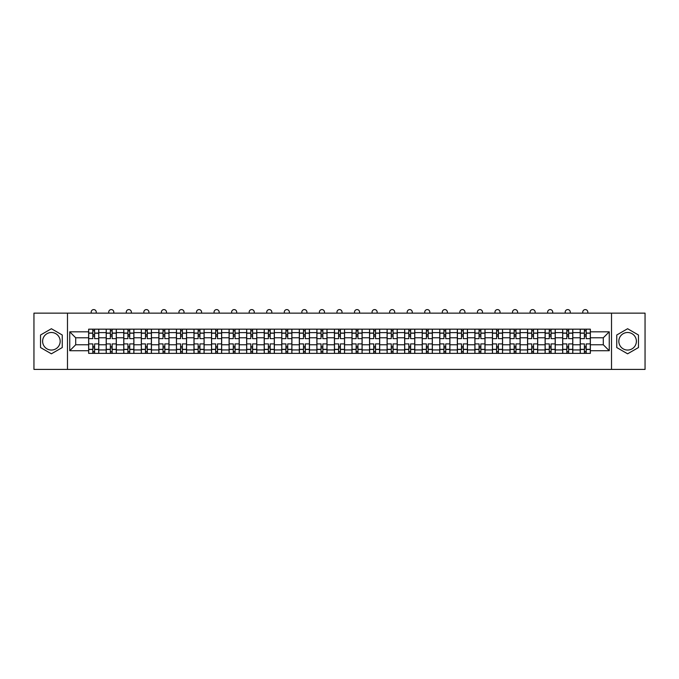 <?xml version="1.0" encoding="UTF-8"?>
<svg xmlns="http://www.w3.org/2000/svg" width="679" height="679" viewBox="0 0 679 679"><rect width="100%" height="100%" fill="white"/><g stroke="black" fill="none" stroke-linecap="round" stroke-linejoin="round"><path stroke-width="1.02" d="M51.392 350.05A8.776 8.776 0 0 1 42.616 341.274A8.776 8.776 0 0 1 51.392 332.498A8.776 8.776 0 0 1 60.176 341.274A8.776 8.776 0 0 1 51.392 350.05M627.608 350.05A8.776 8.776 0 0 1 618.824 341.274A8.776 8.776 0 0 1 627.608 332.498A8.776 8.776 0 0 1 636.384 341.274A8.776 8.776 0 0 1 627.608 350.05M611.516 369.41L645.05 369.41L645.05 313.138L33.95 313.138L33.95 369.41L611.516 369.41L611.516 313.138M106.204 353.369L106.204 332.608L98.778 332.608L98.778 353.369M98.778 332.608L98.778 329.171M106.204 332.608L106.204 329.171M116.33 329.171L116.33 353.369M123.756 353.369L123.756 329.171M133.89 329.171L133.89 353.369M141.317 353.369L141.317 329.171M151.442 329.171L151.442 353.369M158.869 353.369L158.869 329.171M169.003 329.171L169.003 353.369M176.43 353.369L176.43 329.171M186.555 329.171L186.555 353.369M193.982 353.369L193.982 329.171M204.116 329.171L204.116 353.369M211.542 353.369L211.542 329.171M221.668 329.171L221.668 353.369M229.095 353.369L229.095 329.171M239.229 329.171L239.229 353.369M246.655 353.369L246.655 329.171M256.781 329.171L256.781 353.369M264.207 353.369L264.207 329.171M274.341 329.171L274.341 353.369M281.768 353.369L281.768 329.171M291.894 329.171L291.894 353.369M299.32 353.369L299.32 329.171M309.454 329.171L309.454 353.369M316.881 353.369L316.881 329.171M327.006 329.171L327.006 353.369M334.433 353.369L334.433 329.171M344.567 329.171L344.567 353.369M351.994 353.369L351.994 329.171M362.119 329.171L362.119 353.369M369.546 353.369L369.546 329.171M379.68 329.171L379.68 353.369M387.106 353.369L387.106 329.171M397.232 329.171L397.232 353.369M404.659 353.369L404.659 329.171M414.793 329.171L414.793 353.369M422.219 353.369L422.219 329.171M432.345 329.171L432.345 353.369M439.771 353.369L439.771 329.171M449.905 329.171L449.905 353.369M457.332 353.369L457.332 329.171M467.458 329.171L467.458 353.369M474.884 353.369L474.884 329.171M485.018 329.171L485.018 353.369M492.445 353.369L492.445 329.171M502.57 329.171L502.57 353.369M509.997 353.369L509.997 329.171M520.131 329.171L520.131 353.369M527.558 353.369L527.558 329.171M537.683 329.171L537.683 353.369M545.11 353.369L545.11 329.171M555.244 329.171L555.244 353.369M562.67 353.369L562.67 329.171M572.796 329.171L572.796 353.369M580.222 353.369L580.222 329.171M580.222 344.762L572.796 344.762M562.67 344.762L555.244 344.762M545.11 344.762L537.683 344.762M527.558 344.762L520.131 344.762M509.997 344.762L502.57 344.762M492.445 344.762L485.018 344.762M474.884 344.762L467.458 344.762M457.332 344.762L449.905 344.762M439.771 344.762L432.345 344.762M422.219 344.762L414.793 344.762M404.659 344.762L397.232 344.762M387.106 344.762L379.68 344.762M369.546 344.762L362.119 344.762M351.994 344.762L344.567 344.762M334.433 344.762L327.006 344.762M316.881 344.762L309.454 344.762M299.32 344.762L291.894 344.762M281.768 344.762L274.341 344.762M264.207 344.762L256.781 344.762M246.655 344.762L239.229 344.762M229.095 344.762L221.668 344.762M211.542 344.762L204.116 344.762M193.982 344.762L186.555 344.762M176.43 344.762L169.003 344.762M158.869 344.762L151.442 344.762M141.317 344.762L133.89 344.762M123.756 344.762L116.33 344.762M106.204 344.762L98.778 344.762M580.222 337.786L572.796 337.786M562.67 337.786L555.244 337.786M545.11 337.786L537.683 337.786M527.558 337.786L520.131 337.786M509.997 337.786L502.57 337.786M492.445 337.786L485.018 337.786M474.884 337.786L467.458 337.786M457.332 337.786L449.905 337.786M439.771 337.786L432.345 337.786M422.219 337.786L414.793 337.786M404.659 337.786L397.232 337.786M387.106 337.786L379.68 337.786M369.546 337.786L362.119 337.786M351.994 337.786L344.567 337.786M334.433 337.786L327.006 337.786M316.881 337.786L309.454 337.786M299.32 337.786L291.894 337.786M281.768 337.786L274.341 337.786M264.207 337.786L256.781 337.786M246.655 337.786L239.229 337.786M229.095 337.786L221.668 337.786M211.542 337.786L204.116 337.786M193.982 337.786L186.555 337.786M176.43 337.786L169.003 337.786M158.869 337.786L151.442 337.786M141.317 337.786L133.89 337.786M123.756 337.786L116.33 337.786M106.204 337.786L98.778 337.786M75.7 344.762L88.643 344.762L88.643 337.786L75.7 337.786L75.7 344.762L69.742 350.729L69.742 331.819L88.643 331.819L88.643 337.786M590.357 337.786L590.357 344.762L603.3 344.762L603.3 337.786L590.357 337.786L590.357 329.171L88.643 329.171L88.643 331.819M590.357 331.819L609.258 331.819L609.258 350.729L590.357 350.729L590.357 344.762M88.643 344.762L88.643 353.369L590.357 353.369L590.357 350.729M88.643 350.729L69.742 350.729M67.484 369.41L67.484 313.138M62.256 335.002L51.392 328.729L40.536 335.002L40.536 347.546L51.392 353.81L62.256 347.546L62.256 335.002M638.464 335.002L627.608 328.729L616.744 335.002L616.744 347.546L627.608 353.81L638.464 347.546L638.464 335.002M94.61 351.68L92.811 351.68M92.811 330.86L94.61 330.86M112.162 351.68L110.363 351.68M110.363 330.86L112.162 330.86M129.723 351.68L127.924 351.68M127.924 330.86L129.723 330.86M147.275 351.68L145.476 351.68M145.476 330.86L147.275 330.86M164.836 351.68L163.036 351.68M163.036 330.86L164.836 330.86M182.396 351.68L180.589 351.68M180.589 330.86L182.396 330.86M199.949 351.68L198.149 351.68M198.149 330.86L199.949 330.86M217.509 351.68L215.701 351.68M215.701 330.86L217.509 330.86M235.061 351.68L233.262 351.68M233.262 330.86L235.061 330.86M252.622 351.68L250.814 351.68M250.814 330.86L252.622 330.86M270.174 351.68L268.375 351.68M268.375 330.86L270.174 330.86M287.735 351.68L285.927 351.68M285.927 330.86L287.735 330.86M305.287 351.68L303.488 351.68M303.488 330.86L305.287 330.86M322.848 351.68L321.04 351.68M321.04 330.86L322.848 330.86M340.4 351.68L338.6 351.68M338.6 330.86L340.4 330.86M357.96 351.68L356.152 351.68M356.152 330.86L357.96 330.86M375.512 351.68L373.713 351.68M373.713 330.86L375.512 330.86M393.073 351.68L391.265 351.68M391.265 330.86L393.073 330.86M410.625 351.68L408.826 351.68M408.826 330.86L410.625 330.86M428.186 351.68L426.378 351.68M426.378 330.86L428.186 330.86M445.738 351.68L443.939 351.68M443.939 330.86L445.738 330.86M463.299 351.68L461.491 351.68M461.491 330.86L463.299 330.86M480.851 351.68L479.051 351.68M479.051 330.86L480.851 330.86M498.411 351.68L496.604 351.68M496.604 330.86L498.411 330.86M515.964 351.68L514.164 351.68M514.164 330.86L515.964 330.86M533.524 351.68L531.725 351.68M531.725 330.86L533.524 330.86M551.076 351.68L549.277 351.68M549.277 330.86L551.076 330.86M568.637 351.68L566.838 351.68M566.838 330.86L568.637 330.86M586.189 351.68L584.39 351.68M584.39 330.86L586.189 330.86M69.742 331.819L75.7 337.786M603.3 344.762L609.258 350.729M603.3 337.786L609.258 331.819M98.718 353.369L98.718 338.626L94.61 338.626L94.61 329.171M92.811 329.171L92.811 338.626L88.703 338.626L88.703 329.171M96.24 313.138L96.24 312.128A2.529 2.529 0 0 0 93.71 309.59A2.529 2.529 0 0 0 91.181 312.128L91.181 313.138M98.718 338.626L98.718 329.171M88.703 353.369L88.703 343.913L92.811 343.913L92.811 353.369M94.61 353.369L94.61 343.913L98.718 343.913M92.811 336.156L94.61 336.156M88.703 343.913L88.703 338.626M94.61 346.392L92.811 346.392M94.61 351.909L92.811 351.909M92.811 347.86L94.61 347.86M94.61 334.688L92.811 334.688M92.811 330.639L94.61 330.639M116.27 353.369L116.27 338.626L112.162 338.626L112.162 329.171M110.363 329.171L110.363 338.626L106.255 338.626L106.255 329.171M113.8 313.138L113.8 312.128A2.529 2.529 0 0 0 111.263 309.59A2.529 2.529 0 0 0 108.733 312.128L108.733 313.138M116.27 338.626L116.27 329.171M106.255 353.369L106.255 343.913L110.363 343.913L110.363 353.369M112.162 353.369L112.162 343.913L116.27 343.913M110.363 336.156L112.162 336.156M106.255 343.913L106.255 338.626M112.162 346.392L110.363 346.392M112.162 351.909L110.363 351.909M110.363 347.86L112.162 347.86M112.162 334.688L110.363 334.688M110.363 330.639L112.162 330.639M133.831 353.369L133.831 338.626L129.723 338.626L129.723 329.171M127.924 329.171L127.924 338.626L123.816 338.626L123.816 329.171M131.353 313.138L131.353 312.128A2.529 2.529 0 0 0 128.823 309.59A2.529 2.529 0 0 0 126.294 312.128L126.294 313.138M133.831 338.626L133.831 329.171M123.816 353.369L123.816 343.913L127.924 343.913L127.924 353.369M129.723 353.369L129.723 343.913L133.831 343.913M127.924 336.156L129.723 336.156M123.816 343.913L123.816 338.626M129.723 346.392L127.924 346.392M129.723 351.909L127.924 351.909M127.924 347.86L129.723 347.86M129.723 334.688L127.924 334.688M127.924 330.639L129.723 330.639M151.383 353.369L151.383 338.626L147.275 338.626L147.275 329.171M145.476 329.171L145.476 338.626L141.368 338.626L141.368 329.171M148.913 313.138L148.913 312.128A2.529 2.529 0 0 0 146.375 309.59A2.529 2.529 0 0 0 143.846 312.128L143.846 313.138M151.383 338.626L151.383 329.171M141.368 353.369L141.368 343.913L145.476 343.913L145.476 353.369M147.275 353.369L147.275 343.913L151.383 343.913M145.476 336.156L147.275 336.156M141.368 343.913L141.368 338.626M147.275 346.392L145.476 346.392M147.275 351.909L145.476 351.909M145.476 347.86L147.275 347.86M147.275 334.688L145.476 334.688M145.476 330.639L147.275 330.639M168.944 353.369L168.944 338.626L164.836 338.626L164.836 329.171M163.036 329.171L163.036 338.626L158.928 338.626L158.928 329.171M166.465 313.138L166.465 312.128A2.529 2.529 0 0 0 163.936 309.59A2.529 2.529 0 0 0 161.407 312.128L161.407 313.138M168.944 338.626L168.944 329.171M158.928 353.369L158.928 343.913L163.036 343.913L163.036 353.369M164.836 353.369L164.836 343.913L168.944 343.913M163.036 336.156L164.836 336.156M158.928 343.913L158.928 338.626M164.836 346.392L163.036 346.392M164.836 351.909L163.036 351.909M163.036 347.86L164.836 347.86M164.836 334.688L163.036 334.688M163.036 330.639L164.836 330.639M186.496 353.369L186.496 338.626L182.396 338.626L182.396 329.171M180.589 329.171L180.589 338.626L176.481 338.626L176.481 329.171M184.026 313.138L184.026 312.128A2.529 2.529 0 0 0 181.488 309.59A2.529 2.529 0 0 0 178.959 312.128L178.959 313.138M186.496 338.626L186.496 329.171M176.481 353.369L176.481 343.913L180.589 343.913L180.589 353.369M182.396 353.369L182.396 343.913L186.496 343.913M180.589 336.156L182.396 336.156M176.481 343.913L176.481 338.626M182.396 346.392L180.589 346.392M182.396 351.909L180.589 351.909M180.589 347.86L182.396 347.86M182.396 334.688L180.589 334.688M180.589 330.639L182.396 330.639M204.056 353.369L204.056 338.626L199.949 338.626L199.949 329.171M198.149 329.171L198.149 338.626L194.041 338.626L194.041 329.171M201.578 313.138L201.578 312.128A2.529 2.529 0 0 0 199.049 309.59A2.529 2.529 0 0 0 196.52 312.128L196.52 313.138M204.056 338.626L204.056 329.171M194.041 353.369L194.041 343.913L198.149 343.913L198.149 353.369M199.949 353.369L199.949 343.913L204.056 343.913M198.149 336.156L199.949 336.156M194.041 343.913L194.041 338.626M199.949 346.392L198.149 346.392M199.949 351.909L198.149 351.909M198.149 347.86L199.949 347.86M199.949 334.688L198.149 334.688M198.149 330.639L199.949 330.639M221.609 353.369L221.609 338.626L217.509 338.626L217.509 329.171M215.701 329.171L215.701 338.626L211.593 338.626L211.593 329.171M219.139 313.138L219.139 312.128A2.529 2.529 0 0 0 216.601 309.59A2.529 2.529 0 0 0 214.072 312.128L214.072 313.138M221.609 338.626L221.609 329.171M211.593 353.369L211.593 343.913L215.701 343.913L215.701 353.369M217.509 353.369L217.509 343.913L221.609 343.913M215.701 336.156L217.509 336.156M211.593 343.913L211.593 338.626M217.509 346.392L215.701 346.392M217.509 351.909L215.701 351.909M215.701 347.86L217.509 347.86M217.509 334.688L215.701 334.688M215.701 330.639L217.509 330.639M239.169 353.369L239.169 338.626L235.061 338.626L235.061 329.171M233.262 329.171L233.262 338.626L229.154 338.626L229.154 329.171M236.691 313.138L236.691 312.128A2.529 2.529 0 0 0 234.162 309.59A2.529 2.529 0 0 0 231.632 312.128L231.632 313.138M239.169 338.626L239.169 329.171M229.154 353.369L229.154 343.913L233.262 343.913L233.262 353.369M235.061 353.369L235.061 343.913L239.169 343.913M233.262 336.156L235.061 336.156M229.154 343.913L229.154 338.626M235.061 346.392L233.262 346.392M235.061 351.909L233.262 351.909M233.262 347.86L235.061 347.86M235.061 334.688L233.262 334.688M233.262 330.639L235.061 330.639M256.73 353.369L256.73 338.626L252.622 338.626L252.622 329.171M250.814 329.171L250.814 338.626L246.706 338.626L246.706 329.171M254.252 313.138L254.252 312.128A2.529 2.529 0 0 0 251.714 309.59A2.529 2.529 0 0 0 249.185 312.128L249.185 313.138M256.73 338.626L256.73 329.171M246.706 353.369L246.706 343.913L250.814 343.913L250.814 353.369M252.622 353.369L252.622 343.913L256.73 343.913M250.814 336.156L252.622 336.156M246.706 343.913L246.706 338.626M252.622 346.392L250.814 346.392M252.622 351.909L250.814 351.909M250.814 347.86L252.622 347.86M252.622 334.688L250.814 334.688M250.814 330.639L252.622 330.639M274.282 353.369L274.282 338.626L270.174 338.626L270.174 329.171M268.375 329.171L268.375 338.626L264.267 338.626L264.267 329.171M271.804 313.138L271.804 312.128A2.529 2.529 0 0 0 269.274 309.59A2.529 2.529 0 0 0 266.745 312.128L266.745 313.138M274.282 338.626L274.282 329.171M264.267 353.369L264.267 343.913L268.375 343.913L268.375 353.369M270.174 353.369L270.174 343.913L274.282 343.913M268.375 336.156L270.174 336.156M264.267 343.913L264.267 338.626M270.174 346.392L268.375 346.392M270.174 351.909L268.375 351.909M268.375 347.86L270.174 347.86M270.174 334.688L268.375 334.688M268.375 330.639L270.174 330.639M291.843 353.369L291.843 338.626L287.735 338.626L287.735 329.171M285.927 329.171L285.927 338.626L281.819 338.626L281.819 329.171M289.364 313.138L289.364 312.128A2.529 2.529 0 0 0 286.827 309.59A2.529 2.529 0 0 0 284.297 312.128L284.297 313.138M291.843 338.626L291.843 329.171M281.819 353.369L281.819 343.913L285.927 343.913L285.927 353.369M287.735 353.369L287.735 343.913L291.843 343.913M285.927 336.156L287.735 336.156M281.819 343.913L281.819 338.626M287.735 346.392L285.927 346.392M287.735 351.909L285.927 351.909M285.927 347.86L287.735 347.86M287.735 334.688L285.927 334.688M285.927 330.639L287.735 330.639M309.395 353.369L309.395 338.626L305.287 338.626L305.287 329.171M303.488 329.171L303.488 338.626L299.38 338.626L299.38 329.171M306.916 313.138L306.916 312.128A2.529 2.529 0 0 0 304.387 309.59A2.529 2.529 0 0 0 301.858 312.128L301.858 313.138M309.395 338.626L309.395 329.171M299.38 353.369L299.38 343.913L303.488 343.913L303.488 353.369M305.287 353.369L305.287 343.913L309.395 343.913M303.488 336.156L305.287 336.156M299.38 343.913L299.38 338.626M305.287 346.392L303.488 346.392M305.287 351.909L303.488 351.909M303.488 347.86L305.287 347.86M305.287 334.688L303.488 334.688M303.488 330.639L305.287 330.639M326.955 353.369L326.955 338.626L322.848 338.626L322.848 329.171M321.04 329.171L321.04 338.626L316.932 338.626L316.932 329.171M324.477 313.138L324.477 312.128A2.529 2.529 0 0 0 321.939 309.59A2.529 2.529 0 0 0 319.41 312.128L319.41 313.138M326.955 338.626L326.955 329.171M316.932 353.369L316.932 343.913L321.04 343.913L321.04 353.369M322.848 353.369L322.848 343.913L326.955 343.913M321.04 336.156L322.848 336.156M316.932 343.913L316.932 338.626M322.848 346.392L321.04 346.392M322.848 351.909L321.04 351.909M321.04 347.86L322.848 347.86M322.848 334.688L321.04 334.688M321.04 330.639L322.848 330.639M344.508 353.369L344.508 338.626L340.4 338.626L340.4 329.171M338.6 329.171L338.6 338.626L334.492 338.626L334.492 329.171M342.029 313.138L342.029 312.128A2.529 2.529 0 0 0 339.5 309.59A2.529 2.529 0 0 0 336.971 312.128L336.971 313.138M344.508 338.626L344.508 329.171M334.492 353.369L334.492 343.913L338.6 343.913L338.6 353.369M340.4 353.369L340.4 343.913L344.508 343.913M338.6 336.156L340.4 336.156M334.492 343.913L334.492 338.626M340.4 346.392L338.6 346.392M340.4 351.909L338.6 351.909M338.6 347.86L340.4 347.86M340.4 334.688L338.6 334.688M338.6 330.639L340.4 330.639M362.068 353.369L362.068 338.626L357.96 338.626L357.96 329.171M356.152 329.171L356.152 338.626L352.045 338.626L352.045 329.171M359.59 313.138L359.59 312.128A2.529 2.529 0 0 0 357.061 309.59A2.529 2.529 0 0 0 354.523 312.128L354.523 313.138M362.068 338.626L362.068 329.171M352.045 353.369L352.045 343.913L356.152 343.913L356.152 353.369M357.96 353.369L357.96 343.913L362.068 343.913M356.152 336.156L357.96 336.156M352.045 343.913L352.045 338.626M357.96 346.392L356.152 346.392M357.96 351.909L356.152 351.909M356.152 347.86L357.96 347.86M357.96 334.688L356.152 334.688M356.152 330.639L357.96 330.639M379.62 353.369L379.62 338.626L375.512 338.626L375.512 329.171M373.713 329.171L373.713 338.626L369.605 338.626L369.605 329.171M377.142 313.138L377.142 312.128A2.529 2.529 0 0 0 374.613 309.59A2.529 2.529 0 0 0 372.084 312.128L372.084 313.138M379.62 338.626L379.62 329.171M369.605 353.369L369.605 343.913L373.713 343.913L373.713 353.369M375.512 353.369L375.512 343.913L379.62 343.913M373.713 336.156L375.512 336.156M369.605 343.913L369.605 338.626M375.512 346.392L373.713 346.392M375.512 351.909L373.713 351.909M373.713 347.86L375.512 347.86M375.512 334.688L373.713 334.688M373.713 330.639L375.512 330.639M397.181 353.369L397.181 338.626L393.073 338.626L393.073 329.171M391.265 329.171L391.265 338.626L387.157 338.626L387.157 329.171M394.703 313.138L394.703 312.128A2.529 2.529 0 0 0 392.173 309.59A2.529 2.529 0 0 0 389.636 312.128L389.636 313.138M397.181 338.626L397.181 329.171M387.157 353.369L387.157 343.913L391.265 343.913L391.265 353.369M393.073 353.369L393.073 343.913L397.181 343.913M391.265 336.156L393.073 336.156M387.157 343.913L387.157 338.626M393.073 346.392L391.265 346.392M393.073 351.909L391.265 351.909M391.265 347.86L393.073 347.86M393.073 334.688L391.265 334.688M391.265 330.639L393.073 330.639M414.733 353.369L414.733 338.626L410.625 338.626L410.625 329.171M408.826 329.171L408.826 338.626L404.718 338.626L404.718 329.171M412.255 313.138L412.255 312.128A2.529 2.529 0 0 0 409.726 309.59A2.529 2.529 0 0 0 407.196 312.128L407.196 313.138M414.733 338.626L414.733 329.171M404.718 353.369L404.718 343.913L408.826 343.913L408.826 353.369M410.625 353.369L410.625 343.913L414.733 343.913M408.826 336.156L410.625 336.156M404.718 343.913L404.718 338.626M410.625 346.392L408.826 346.392M410.625 351.909L408.826 351.909M408.826 347.86L410.625 347.86M410.625 334.688L408.826 334.688M408.826 330.639L410.625 330.639M432.294 353.369L432.294 338.626L428.186 338.626L428.186 329.171M426.378 329.171L426.378 338.626L422.27 338.626L422.27 329.171M429.815 313.138L429.815 312.128A2.529 2.529 0 0 0 427.286 309.59A2.529 2.529 0 0 0 424.748 312.128L424.748 313.138M432.294 338.626L432.294 329.171M422.27 353.369L422.27 343.913L426.378 343.913L426.378 353.369M428.186 353.369L428.186 343.913L432.294 343.913M426.378 336.156L428.186 336.156M422.27 343.913L422.27 338.626M428.186 346.392L426.378 346.392M428.186 351.909L426.378 351.909M426.378 347.86L428.186 347.86M428.186 334.688L426.378 334.688M426.378 330.639L428.186 330.639M449.846 353.369L449.846 338.626L445.738 338.626L445.738 329.171M443.939 329.171L443.939 338.626L439.831 338.626L439.831 329.171M447.368 313.138L447.368 312.128A2.529 2.529 0 0 0 444.838 309.59A2.529 2.529 0 0 0 442.309 312.128L442.309 313.138M449.846 338.626L449.846 329.171M439.831 353.369L439.831 343.913L443.939 343.913L443.939 353.369M445.738 353.369L445.738 343.913L449.846 343.913M443.939 336.156L445.738 336.156M439.831 343.913L439.831 338.626M445.738 346.392L443.939 346.392M445.738 351.909L443.939 351.909M443.939 347.86L445.738 347.86M445.738 334.688L443.939 334.688M443.939 330.639L445.738 330.639M467.407 353.369L467.407 338.626L463.299 338.626L463.299 329.171M461.491 329.171L461.491 338.626L457.391 338.626L457.391 329.171M464.928 313.138L464.928 312.128A2.529 2.529 0 0 0 462.399 309.59A2.529 2.529 0 0 0 459.861 312.128L459.861 313.138M467.407 338.626L467.407 329.171M457.391 353.369L457.391 343.913L461.491 343.913L461.491 353.369M463.299 353.369L463.299 343.913L467.407 343.913M461.491 336.156L463.299 336.156M457.391 343.913L457.391 338.626M463.299 346.392L461.491 346.392M463.299 351.909L461.491 351.909M461.491 347.86L463.299 347.86M463.299 334.688L461.491 334.688M461.491 330.639L463.299 330.639M484.959 353.369L484.959 338.626L480.851 338.626L480.851 329.171M479.051 329.171L479.051 338.626L474.944 338.626L474.944 329.171M482.48 313.138L482.48 312.128A2.529 2.529 0 0 0 479.951 309.59A2.529 2.529 0 0 0 477.422 312.128L477.422 313.138M484.959 338.626L484.959 329.171M474.944 353.369L474.944 343.913L479.051 343.913L479.051 353.369M480.851 353.369L480.851 343.913L484.959 343.913M479.051 336.156L480.851 336.156M474.944 343.913L474.944 338.626M480.851 346.392L479.051 346.392M480.851 351.909L479.051 351.909M479.051 347.86L480.851 347.86M480.851 334.688L479.051 334.688M479.051 330.639L480.851 330.639M502.519 353.369L502.519 338.626L498.411 338.626L498.411 329.171M496.604 329.171L496.604 338.626L492.504 338.626L492.504 329.171M500.041 313.138L500.041 312.128A2.529 2.529 0 0 0 497.512 309.59A2.529 2.529 0 0 0 494.974 312.128L494.974 313.138M502.519 338.626L502.519 329.171M492.504 353.369L492.504 343.913L496.604 343.913L496.604 353.369M498.411 353.369L498.411 343.913L502.519 343.913M496.604 336.156L498.411 336.156M492.504 343.913L492.504 338.626M498.411 346.392L496.604 346.392M498.411 351.909L496.604 351.909M496.604 347.86L498.411 347.86M498.411 334.688L496.604 334.688M496.604 330.639L498.411 330.639M520.072 353.369L520.072 338.626L515.964 338.626L515.964 329.171M514.164 329.171L514.164 338.626L510.056 338.626L510.056 329.171M517.593 313.138L517.593 312.128A2.529 2.529 0 0 0 515.064 309.59A2.529 2.529 0 0 0 512.535 312.128L512.535 313.138M520.072 338.626L520.072 329.171M510.056 353.369L510.056 343.913L514.164 343.913L514.164 353.369M515.964 353.369L515.964 343.913L520.072 343.913M514.164 336.156L515.964 336.156M510.056 343.913L510.056 338.626M515.964 346.392L514.164 346.392M515.964 351.909L514.164 351.909M514.164 347.86L515.964 347.86M515.964 334.688L514.164 334.688M514.164 330.639L515.964 330.639M537.632 353.369L537.632 338.626L533.524 338.626L533.524 329.171M531.725 329.171L531.725 338.626L527.617 338.626L527.617 329.171M535.154 313.138L535.154 312.128A2.529 2.529 0 0 0 532.625 309.59A2.529 2.529 0 0 0 530.087 312.128L530.087 313.138M537.632 338.626L537.632 329.171M527.617 353.369L527.617 343.913L531.725 343.913L531.725 353.369M533.524 353.369L533.524 343.913L537.632 343.913M531.725 336.156L533.524 336.156M527.617 343.913L527.617 338.626M533.524 346.392L531.725 346.392M533.524 351.909L531.725 351.909M531.725 347.86L533.524 347.86M533.524 334.688L531.725 334.688M531.725 330.639L533.524 330.639M555.184 353.369L555.184 338.626L551.076 338.626L551.076 329.171M549.277 329.171L549.277 338.626L545.169 338.626L545.169 329.171M552.706 313.138L552.706 312.128A2.529 2.529 0 0 0 550.177 309.59A2.529 2.529 0 0 0 547.647 312.128L547.647 313.138M555.184 338.626L555.184 329.171M545.169 353.369L545.169 343.913L549.277 343.913L549.277 353.369M551.076 353.369L551.076 343.913L555.184 343.913M549.277 336.156L551.076 336.156M545.169 343.913L545.169 338.626M551.076 346.392L549.277 346.392M551.076 351.909L549.277 351.909M549.277 347.86L551.076 347.86M551.076 334.688L549.277 334.688M549.277 330.639L551.076 330.639M572.745 353.369L572.745 338.626L568.637 338.626L568.637 329.171M566.838 329.171L566.838 338.626L562.73 338.626L562.73 329.171M570.267 313.138L570.267 312.128A2.529 2.529 0 0 0 567.737 309.59A2.529 2.529 0 0 0 565.2 312.128L565.2 313.138M572.745 338.626L572.745 329.171M562.73 353.369L562.73 343.913L566.838 343.913L566.838 353.369M568.637 353.369L568.637 343.913L572.745 343.913M566.838 336.156L568.637 336.156M562.73 343.913L562.73 338.626M568.637 346.392L566.838 346.392M568.637 351.909L566.838 351.909M566.838 347.86L568.637 347.86M568.637 334.688L566.838 334.688M566.838 330.639L568.637 330.639M590.297 353.369L590.297 338.626L586.189 338.626L586.189 329.171M584.39 329.171L584.39 338.626L580.282 338.626L580.282 329.171M587.819 313.138L587.819 312.128A2.529 2.529 0 0 0 585.29 309.59A2.529 2.529 0 0 0 582.76 312.128L582.76 313.138M590.297 338.626L590.297 329.171M580.282 353.369L580.282 343.913L584.39 343.913L584.39 353.369M586.189 353.369L586.189 343.913L590.297 343.913M584.39 336.156L586.189 336.156M580.282 343.913L580.282 338.626M586.189 346.392L584.39 346.392M586.189 351.909L584.39 351.909M584.39 347.86L586.189 347.86M586.189 334.688L584.39 334.688M584.39 330.639L586.189 330.639M562.67 332.608L555.244 332.608M545.11 332.608L537.683 332.608M527.558 332.608L520.131 332.608M509.997 332.608L502.57 332.608M492.445 332.608L485.018 332.608M474.884 332.608L467.458 332.608M457.332 332.608L449.905 332.608M439.771 332.608L432.345 332.608M422.219 332.608L414.793 332.608M404.659 332.608L397.232 332.608M387.106 332.608L379.68 332.608M369.546 332.608L362.119 332.608M351.994 332.608L344.567 332.608M334.433 332.608L327.006 332.608M316.881 332.608L309.454 332.608M299.32 332.608L291.894 332.608M281.768 332.608L274.341 332.608M264.207 332.608L256.781 332.608M246.655 332.608L239.229 332.608M229.095 332.608L221.668 332.608M211.542 332.608L204.116 332.608M193.982 332.608L186.555 332.608M176.43 332.608L169.003 332.608M158.869 332.608L151.442 332.608M141.317 332.608L133.89 332.608M123.756 332.608L116.33 332.608M580.222 332.608L572.796 332.608M562.67 349.94L555.244 349.94M545.11 349.94L537.683 349.94M527.558 349.94L520.131 349.94M509.997 349.94L502.57 349.94M492.445 349.94L485.018 349.94M474.884 349.94L467.458 349.94M457.332 349.94L449.905 349.94M439.771 349.94L432.345 349.94M422.219 349.94L414.793 349.94M404.659 349.94L397.232 349.94M387.106 349.94L379.68 349.94M369.546 349.94L362.119 349.94M351.994 349.94L344.567 349.94M334.433 349.94L327.006 349.94M316.881 349.94L309.454 349.94M299.32 349.94L291.894 349.94M281.768 349.94L274.341 349.94M264.207 349.94L256.781 349.94M246.655 349.94L239.229 349.94M229.095 349.94L221.668 349.94M211.542 349.94L204.116 349.94M193.982 349.94L186.555 349.94M176.43 349.94L169.003 349.94M158.869 349.94L151.442 349.94M141.317 349.94L133.89 349.94M123.756 349.94L116.33 349.94M106.204 349.94L98.778 349.94M580.222 349.94L572.796 349.94M98.718 333.058L94.61 333.058M92.811 333.058L88.703 333.058M92.811 333.211L88.703 333.211M92.811 349.337L88.703 349.337M92.811 349.49L88.703 349.49M98.718 349.49L94.61 349.49M98.718 333.211L94.61 333.211M98.718 349.337L94.61 349.337M116.27 333.058L112.162 333.058M110.363 333.058L106.255 333.058M110.363 333.211L106.255 333.211M110.363 349.337L106.255 349.337M110.363 349.49L106.255 349.49M116.27 349.49L112.162 349.49M116.27 333.211L112.162 333.211M116.27 349.337L112.162 349.337M133.831 333.058L129.723 333.058M127.924 333.058L123.816 333.058M127.924 333.211L123.816 333.211M127.924 349.337L123.816 349.337M127.924 349.49L123.816 349.49M133.831 349.49L129.723 349.49M133.831 333.211L129.723 333.211M133.831 349.337L129.723 349.337M151.383 333.058L147.275 333.058M145.476 333.058L141.368 333.058M145.476 333.211L141.368 333.211M145.476 349.337L141.368 349.337M145.476 349.49L141.368 349.49M151.383 349.49L147.275 349.49M151.383 333.211L147.275 333.211M151.383 349.337L147.275 349.337M168.944 333.058L164.836 333.058M163.036 333.058L158.928 333.058M163.036 333.211L158.928 333.211M163.036 349.337L158.928 349.337M163.036 349.49L158.928 349.49M168.944 349.49L164.836 349.49M168.944 333.211L164.836 333.211M168.944 349.337L164.836 349.337M186.496 333.058L182.396 333.058M180.589 333.058L176.481 333.058M180.589 333.211L176.481 333.211M180.589 349.337L176.481 349.337M180.589 349.49L176.481 349.49M186.496 349.49L182.396 349.49M186.496 333.211L182.396 333.211M186.496 349.337L182.396 349.337M204.056 333.058L199.949 333.058M198.149 333.058L194.041 333.058M198.149 333.211L194.041 333.211M198.149 349.337L194.041 349.337M198.149 349.49L194.041 349.49M204.056 349.49L199.949 349.49M204.056 333.211L199.949 333.211M204.056 349.337L199.949 349.337M221.609 333.058L217.509 333.058M215.701 333.058L211.593 333.058M215.701 333.211L211.593 333.211M215.701 349.337L211.593 349.337M215.701 349.49L211.593 349.49M221.609 349.49L217.509 349.49M221.609 333.211L217.509 333.211M221.609 349.337L217.509 349.337M239.169 333.058L235.061 333.058M233.262 333.058L229.154 333.058M233.262 333.211L229.154 333.211M233.262 349.337L229.154 349.337M233.262 349.49L229.154 349.49M239.169 349.49L235.061 349.49M239.169 333.211L235.061 333.211M239.169 349.337L235.061 349.337M256.73 333.058L252.622 333.058M250.814 333.058L246.706 333.058M250.814 333.211L246.706 333.211M250.814 349.337L246.706 349.337M250.814 349.49L246.706 349.49M256.73 349.49L252.622 349.49M256.73 333.211L252.622 333.211M256.73 349.337L252.622 349.337M274.282 333.058L270.174 333.058M268.375 333.058L264.267 333.058M268.375 333.211L264.267 333.211M268.375 349.337L264.267 349.337M268.375 349.49L264.267 349.49M274.282 349.49L270.174 349.49M274.282 333.211L270.174 333.211M274.282 349.337L270.174 349.337M291.843 333.058L287.735 333.058M285.927 333.058L281.819 333.058M285.927 333.211L281.819 333.211M285.927 349.337L281.819 349.337M285.927 349.49L281.819 349.49M291.843 349.49L287.735 349.49M291.843 333.211L287.735 333.211M291.843 349.337L287.735 349.337M309.395 333.058L305.287 333.058M303.488 333.058L299.38 333.058M303.488 333.211L299.38 333.211M303.488 349.337L299.38 349.337M303.488 349.49L299.38 349.49M309.395 349.49L305.287 349.49M309.395 333.211L305.287 333.211M309.395 349.337L305.287 349.337M326.955 333.058L322.848 333.058M321.04 333.058L316.932 333.058M321.04 333.211L316.932 333.211M321.04 349.337L316.932 349.337M321.04 349.49L316.932 349.49M326.955 349.49L322.848 349.49M326.955 333.211L322.848 333.211M326.955 349.337L322.848 349.337M344.508 333.058L340.4 333.058M338.6 333.058L334.492 333.058M338.6 333.211L334.492 333.211M338.6 349.337L334.492 349.337M338.6 349.49L334.492 349.49M344.508 349.49L340.4 349.49M344.508 333.211L340.4 333.211M344.508 349.337L340.4 349.337M362.068 333.058L357.96 333.058M356.152 333.058L352.045 333.058M356.152 333.211L352.045 333.211M356.152 349.337L352.045 349.337M356.152 349.49L352.045 349.49M362.068 349.49L357.96 349.49M362.068 333.211L357.96 333.211M362.068 349.337L357.96 349.337M379.62 333.058L375.512 333.058M373.713 333.058L369.605 333.058M373.713 333.211L369.605 333.211M373.713 349.337L369.605 349.337M373.713 349.49L369.605 349.49M379.62 349.49L375.512 349.49M379.62 333.211L375.512 333.211M379.62 349.337L375.512 349.337M397.181 333.058L393.073 333.058M391.265 333.058L387.157 333.058M391.265 333.211L387.157 333.211M391.265 349.337L387.157 349.337M391.265 349.49L387.157 349.49M397.181 349.49L393.073 349.49M397.181 333.211L393.073 333.211M397.181 349.337L393.073 349.337M414.733 333.058L410.625 333.058M408.826 333.058L404.718 333.058M408.826 333.211L404.718 333.211M408.826 349.337L404.718 349.337M408.826 349.49L404.718 349.49M414.733 349.49L410.625 349.49M414.733 333.211L410.625 333.211M414.733 349.337L410.625 349.337M432.294 333.058L428.186 333.058M426.378 333.058L422.27 333.058M426.378 333.211L422.27 333.211M426.378 349.337L422.27 349.337M426.378 349.49L422.27 349.49M432.294 349.49L428.186 349.49M432.294 333.211L428.186 333.211M432.294 349.337L428.186 349.337M449.846 333.058L445.738 333.058M443.939 333.058L439.831 333.058M443.939 333.211L439.831 333.211M443.939 349.337L439.831 349.337M443.939 349.49L439.831 349.49M449.846 349.49L445.738 349.49M449.846 333.211L445.738 333.211M449.846 349.337L445.738 349.337M467.407 333.058L463.299 333.058M461.491 333.058L457.391 333.058M461.491 333.211L457.391 333.211M461.491 349.337L457.391 349.337M461.491 349.49L457.391 349.49M467.407 349.49L463.299 349.49M467.407 333.211L463.299 333.211M467.407 349.337L463.299 349.337M484.959 333.058L480.851 333.058M479.051 333.058L474.944 333.058M479.051 333.211L474.944 333.211M479.051 349.337L474.944 349.337M479.051 349.49L474.944 349.49M484.959 349.49L480.851 349.49M484.959 333.211L480.851 333.211M484.959 349.337L480.851 349.337M502.519 333.058L498.411 333.058M496.604 333.058L492.504 333.058M496.604 333.211L492.504 333.211M496.604 349.337L492.504 349.337M496.604 349.49L492.504 349.49M502.519 349.49L498.411 349.49M502.519 333.211L498.411 333.211M502.519 349.337L498.411 349.337M520.072 333.058L515.964 333.058M514.164 333.058L510.056 333.058M514.164 333.211L510.056 333.211M514.164 349.337L510.056 349.337M514.164 349.49L510.056 349.49M520.072 349.49L515.964 349.49M520.072 333.211L515.964 333.211M520.072 349.337L515.964 349.337M537.632 333.058L533.524 333.058M531.725 333.058L527.617 333.058M531.725 333.211L527.617 333.211M531.725 349.337L527.617 349.337M531.725 349.49L527.617 349.49M537.632 349.49L533.524 349.49M537.632 333.211L533.524 333.211M537.632 349.337L533.524 349.337M555.184 333.058L551.076 333.058M549.277 333.058L545.169 333.058M549.277 333.211L545.169 333.211M549.277 349.337L545.169 349.337M549.277 349.49L545.169 349.49M555.184 349.49L551.076 349.49M555.184 333.211L551.076 333.211M555.184 349.337L551.076 349.337M572.745 333.058L568.637 333.058M566.838 333.058L562.73 333.058M566.838 333.211L562.73 333.211M566.838 349.337L562.73 349.337M566.838 349.49L562.73 349.49M572.745 349.49L568.637 349.49M572.745 333.211L568.637 333.211M572.745 349.337L568.637 349.337M590.297 333.058L586.189 333.058M584.39 333.058L580.282 333.058M584.39 333.211L580.282 333.211M584.39 349.337L580.282 349.337M584.39 349.49L580.282 349.49M590.297 349.49L586.189 349.49M590.297 333.211L586.189 333.211M590.297 349.337L586.189 349.337"/></g></svg>
